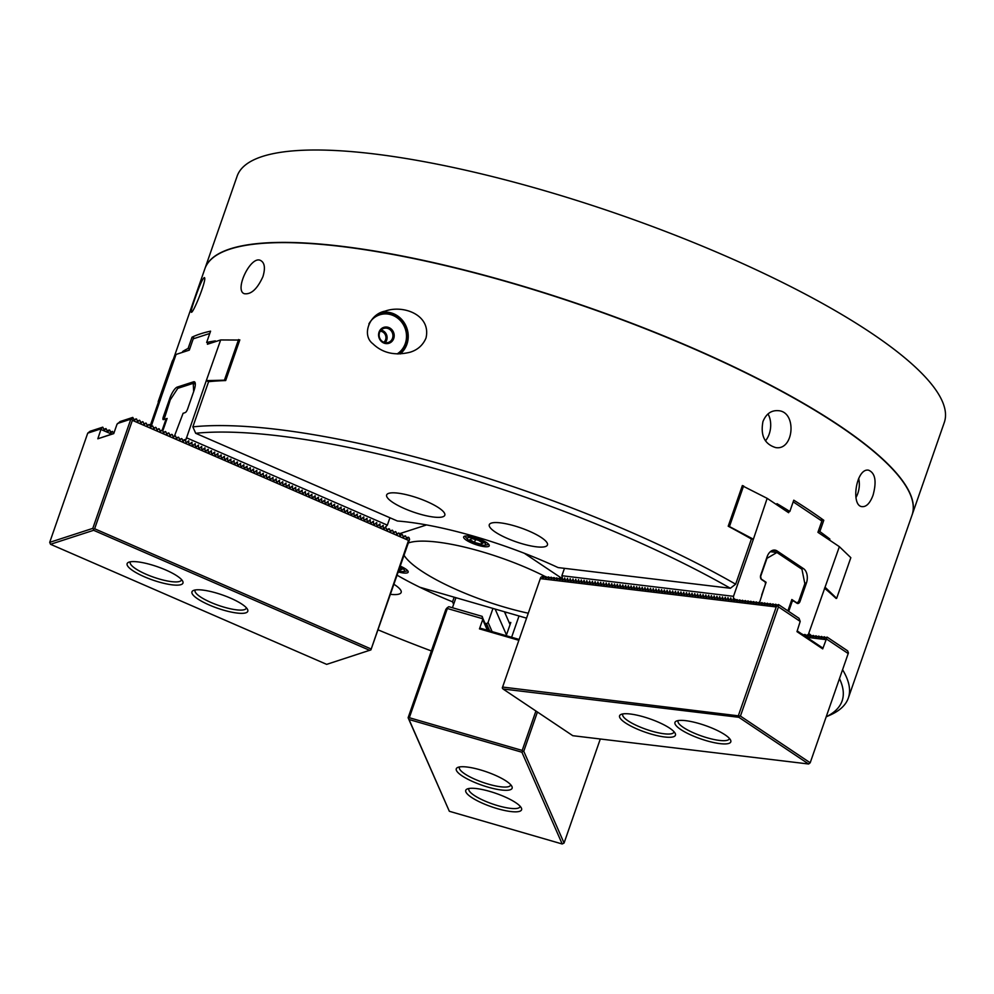 <?xml version="1.0" encoding="UTF-8"?>
<svg xmlns="http://www.w3.org/2000/svg" width="994" height="994" viewBox="0 0 994 994"><rect width="100%" height="100%" fill="white"/><g stroke="black" fill="none" stroke-linecap="round" stroke-linejoin="round"><path stroke-width="1.49" d="M826.2 716.836L830.226 715.034A374.415 89.435 -160.8 0 0 848.329 698.036L912.045 515.066A374.415 89.435 -160.8 0 0 587.864 307.469A374.415 89.435 -160.8 0 0 204.863 268.802L173.416 359.095M160.245 400.383A374.415 89.435 -160.8 0 0 158.99 402.21L158.17 401.688L161.898 395.09L176.062 354.436L172.335 361.021L158.17 401.688M215.064 341.762L215.375 340.88A374.415 89.435 -160.8 0 0 206.653 342.458L210.579 331.164A374.415 89.435 19.2 0 0 192.041 337.177L188.102 348.472A374.415 89.435 19.2 0 0 182.697 351.491L182.387 352.373M185.493 440.851L206.28 380.677L208.591 381.684A374.415 89.435 19.2 0 1 225.675 380.565L239.827 339.898A374.415 89.435 -160.8 0 0 239.479 339.911M208.591 381.684L192.861 426.861L195.669 433.285L397.389 521.005A147.795 35.299 -160.8 0 1 558.069 567.574L730.354 588.262A369.495 88.267 -160.8 0 0 195.669 433.285M735.883 599.829L733.522 598.239L733.497 596.325L753.377 539.245L751.402 539.009L735.659 584.186A374.415 89.435 -160.8 0 0 192.861 426.861M751.402 539.009A374.415 89.435 -160.8 0 0 728.204 526.211L742.356 485.557A374.415 89.435 19.2 0 1 742.841 485.805M829.518 540.09L829.878 539.059A374.415 89.435 -160.8 0 0 819.851 531.579L823.79 520.284A374.415 89.435 -160.8 0 0 793.759 500.181L789.832 511.475A374.415 89.435 19.2 0 0 776.973 503.647L776.625 504.679M836.202 598.276L836.14 598.475A374.415 89.435 19.2 0 0 824.473 588.187M848.329 698.036A374.415 89.435 -160.8 0 0 842.589 669.745M811.775 635.924A374.415 89.435 -160.8 0 0 808.743 633.364M426.004 338.047C431.396 315.011 403.291 304.425 385.026 311.159C369.507 313.942 361.319 335.152 372.862 343.75C382.566 353.094 394.966 355.927 410.05 352.236C417.604 349.95 422.922 345.216 426.004 338.047M873.043 495.236C870.123 502.976 866.582 506.778 862.419 506.654C850.355 506.704 856.095 467.491 868.644 470.212C875.316 473.107 876.783 481.444 873.043 495.236M194.923 298.697C192.016 306.972 190.798 311.47 191.258 312.191C192.923 314.526 207.647 277.711 204.292 277.587C202.503 278.78 199.384 285.812 194.923 298.697M262.938 276.618C257.309 288.993 251.097 294.684 244.325 293.702C233.901 290.497 250.923 254.712 260.739 260.565C264.715 262.814 265.448 268.156 262.938 276.618M762.957 421.543C760.348 435.471 764.56 444.144 775.606 447.561C793.995 450.965 797.225 411.479 778.178 410.671C771.232 410.211 766.163 413.827 762.957 421.543M826.213 716.786A369.495 88.267 -160.8 0 0 839.495 678.654M829.878 539.059L827.58 538.785M819.851 531.579L818.248 531.38M823.79 520.284L820.075 519.837M855.946 497.522A18.476 12.127 96.8 0 0 857.822 493.409A18.476 12.127 96.8 0 0 858.667 478.437M431.371 650.946A369.495 88.267 19.2 0 1 378.366 629.972M453.637 604.315L452.543 601.83A147.795 35.299 19.2 0 1 397.376 575.364A147.795 35.299 19.2 0 0 419.754 587.218L526.534 618.156M390.766 594.375A30.789 7.356 -160.8 0 0 401.166 592.449A30.789 7.356 -160.8 0 0 394.208 584.472M454.171 597.183L452.543 601.83M182.697 351.491L183.728 351.938M188.102 348.472L189.643 349.142M192.041 337.177L194.725 338.345M735.659 584.186L730.354 588.262M426.774 501.51A30.789 7.356 -160.8 0 0 386.654 494.962A30.789 7.356 -160.8 0 0 413.305 512.034A30.789 7.356 -160.8 0 0 444.803 515.215A30.789 7.356 -160.8 0 0 426.774 501.51M500.491 522.869A30.789 7.356 19.2 0 1 532.287 532.56A30.789 7.356 19.2 0 1 547.446 544.961A30.789 7.356 19.2 0 1 515.948 541.78A30.789 7.356 19.2 0 1 489.284 524.708A30.789 7.356 19.2 0 1 500.491 522.869M206.653 342.458L209.349 343.626M789.832 511.475L786.117 511.028M767.989 413.939A18.476 12.127 -83.2 0 1 769.194 434.067A18.476 12.127 -83.2 0 1 765.467 440.827M381.733 312.414A23.396 21.669 -108 0 1 402.843 320.826A23.396 21.669 -108 0 1 406.919 344.247A23.396 21.669 -108 0 1 400.234 353.939M398.184 353.963A22.166 20.539 72 0 0 404.831 326.206A22.166 20.539 72 0 0 379.546 314.228A22.166 20.539 72 0 0 375.185 316.291L379.733 314.812A21.557 19.967 -108 0 1 393.276 315.558A21.557 19.967 -108 0 1 406.397 334.009A21.557 19.967 -108 0 1 397.115 353.926M789.074 511.388L788.615 512.705L767.169 498.354L742.294 485.743M835.892 598.251L836.662 598.338L850.827 557.671L839.371 546.675L817.925 532.324L821.864 521.03L793.187 501.833M791.137 601.556L792.106 601.668L788.714 611.409M808.147 635.067L839.371 546.675M767.169 498.354L753.377 539.245M792.106 601.668L793.436 600.885L796.939 603.234A3.454 2.261 96.8 0 0 797.623 603.495A3.454 2.261 96.8 0 0 800.033 601.407L806.407 583.105A11.083 7.281 96.8 0 0 803.512 568.643L777.072 550.937A11.083 7.281 -83.2 0 0 774.848 550.092A11.083 7.281 -83.2 0 0 767.095 556.789L760.721 575.091A3.454 2.261 -83.2 0 0 761.628 579.589L765.131 581.937L765.517 583.863L759.54 602.526M836.662 598.338L825.206 587.342M791.448 600.649L793.436 600.885M565.586 580.409L564.679 577.974L564.182 579.278M568.357 580.744L567.45 578.309L566.953 579.614M571.128 581.068L570.208 578.645L569.711 579.937M573.898 581.403L572.979 578.968L572.482 580.272M576.657 581.738L575.75 579.303L575.253 580.608M579.427 582.074L578.52 579.639L578.023 580.943M582.198 582.397L581.279 579.974L580.782 581.266M584.969 582.732L584.05 580.297L583.553 581.602M587.74 583.068L586.82 580.633L586.323 581.937M590.498 583.403L589.591 580.968L589.094 582.273M593.269 583.726L592.362 581.304L591.865 582.596M596.04 584.062L595.12 581.627L594.623 582.931M598.81 584.397L597.891 581.962L597.394 583.267M601.569 584.733L600.662 582.298L600.165 583.602M604.34 585.056L603.433 582.633L602.936 583.925M607.11 585.391L606.191 582.956L605.694 584.261M609.881 585.727L608.962 583.292L608.465 584.596M612.639 586.062L611.732 583.627L611.235 584.919M615.41 586.385L614.503 583.963L614.006 585.255M618.181 586.721L617.262 584.286L616.765 585.59M620.952 587.056L620.032 584.621L619.535 585.926M623.723 587.392L622.803 584.957L622.306 586.249M626.481 587.715L625.574 585.292L625.077 586.584M629.252 588.05L628.345 585.615L627.848 586.92M632.022 588.386L631.103 585.951L630.606 587.255M634.793 588.721L633.874 586.286L633.377 587.578M637.552 589.044L636.645 586.622L636.148 587.914M640.322 589.38L639.415 586.945L638.918 588.249M643.093 589.715L642.174 587.28L641.677 588.585M645.864 590.038L644.944 587.616L644.447 588.908M648.635 590.374L647.715 587.939L647.218 589.243M651.393 590.709L650.486 588.274L649.989 589.579M654.164 591.045L653.257 588.61L652.76 589.914M656.935 591.368L656.015 588.945L655.518 590.237M659.705 591.703L658.786 589.268L658.289 590.573M662.464 592.039L661.557 589.604L661.06 590.908M665.234 592.374L664.327 589.939L663.83 591.244M668.005 592.697L667.086 590.274L666.589 591.567M670.776 593.033L669.857 590.598L669.36 591.902M673.534 593.368L672.627 590.933L672.13 592.238M676.305 593.704L675.398 591.268L674.901 592.561M679.076 594.027L678.169 591.604L677.659 592.896M681.847 594.362L680.927 591.927L680.43 593.232M684.617 594.698L683.698 592.262L683.201 593.567M687.376 595.033L686.469 592.598L685.972 593.89M690.147 595.356L689.24 592.933L688.743 594.226M692.917 595.692L691.998 593.256L691.501 594.561M695.688 596.027L694.769 593.592L694.272 594.897M698.447 596.363L697.539 593.927L697.043 595.22M701.217 596.686L700.31 594.263L699.813 595.555M703.988 597.021L703.069 594.586L702.572 595.891M706.759 597.357L705.839 594.921L705.342 596.226M709.53 597.692L708.61 595.257L708.113 596.549M712.288 598.015L711.381 595.592L710.884 596.885M715.059 598.351L714.152 595.915L713.655 597.22M717.83 598.686L716.91 596.251L716.413 597.556M720.6 599.009L719.681 596.586L719.184 597.879M723.359 599.345L722.452 596.909L721.955 598.214M726.129 599.68L725.222 597.245L724.725 598.55M728.9 600.016L727.981 597.58L727.484 598.885M731.671 600.339L730.752 597.916L730.255 599.208M733.522 598.239L733.025 599.544M733.497 596.325L561.883 575.725L562.828 580.074M564.455 568.344L561.883 575.725M743.599 485.892L729.447 526.559L728.677 526.46M729.447 526.559L753.017 539.009M912.082 514.954A374.415 89.435 -160.8 0 0 912.132 514.842L944.3 422.45A374.415 89.435 -160.8 0 0 620.119 214.853A374.415 89.435 -160.8 0 0 237.119 176.186L204.938 268.579A374.415 89.435 -160.8 0 0 204.901 268.691M912.132 514.842A374.415 89.435 -160.8 0 0 587.951 307.245A374.415 89.435 -160.8 0 0 204.938 268.579M545.371 576.619A96.07 22.949 -160.8 0 0 408.708 542.848M404.26 555.634A96.07 22.949 -160.8 0 0 528.261 613.211M562.157 578.583L524.335 553.273A147.795 35.299 -160.8 0 0 426.563 524.931L399.364 533.766M400.557 566.257A13.543 3.231 19.2 0 1 408.161 572.146A13.543 3.231 19.2 0 1 398.544 572.035M481.307 539.792A13.543 3.231 -160.8 0 0 463.651 536.909A13.543 3.231 -160.8 0 0 475.38 544.426A13.543 3.231 -160.8 0 0 489.247 545.818A13.543 3.231 -160.8 0 0 481.307 539.792M803.425 634.942L802.17 634.097M803.326 635.004L804.929 634.433L804.519 635.812M806.196 635.278L804.929 634.433M804.879 636.048L807.7 634.768L807.128 636.694L810.47 635.104L809.899 637.03L813.241 635.427L812.67 637.353L815.999 635.762L815.428 637.688L818.77 636.098L818.199 638.024L821.541 636.433L820.969 638.359L824.312 636.756L823.74 638.682L827.083 637.092L822.709 648.883L822.187 647.641L797.225 630.929M808.967 635.613L807.7 634.768M811.725 635.949L810.47 635.104M814.496 636.272L813.241 635.427M817.267 636.607L815.999 635.762M820.038 636.943L818.77 636.098M822.808 637.278L821.541 636.433M825.567 637.601L824.312 636.756M731.286 599.332L730.839 600.836L734.181 599.233L733.609 601.159L736.952 599.568L736.38 601.494L739.722 599.904L739.151 601.83L742.493 600.239L741.909 602.165L745.251 600.562L744.68 602.488L748.022 600.898L747.451 602.824L750.793 601.233L750.221 603.159L753.564 601.569L752.98 603.495L756.322 601.892L755.751 603.818L759.093 602.227L758.521 604.153L761.864 602.563L761.292 604.489L764.634 602.898L764.063 604.824L767.393 603.221L766.821 605.147L770.164 603.557L769.592 605.483L772.934 603.892L772.363 605.818L775.705 604.215L775.134 606.141L778.476 604.551L799.039 618.318L800.195 621.412L778.464 606.862L740.431 716.078L810.197 762.783L848.416 652.934L847.646 650.859L827.083 637.092M806.768 637.316L825.939 639.614M808.619 764.001L738.853 717.295L503.026 688.991L572.793 735.697L808.619 764.001L810.197 762.783M720.029 743.636A29.559 7.057 -160.8 0 0 730.503 739.934A29.559 7.057 -160.8 0 0 705.193 725.483A29.559 7.057 -160.8 0 0 676.392 721.085A29.559 7.057 -160.8 0 0 686.568 732.889A29.559 7.057 -160.8 0 0 720.029 743.636M664.675 736.989A29.559 7.057 -160.8 0 0 675.15 733.286A29.559 7.057 -160.8 0 0 649.84 718.836A29.559 7.057 -160.8 0 0 621.026 714.438A29.559 7.057 -160.8 0 0 631.202 726.241A29.559 7.057 -160.8 0 0 664.675 736.989M540.425 578.284L502.281 687.96L540.425 578.284M826.499 639.018L848.23 653.567M822.709 648.883L796.977 631.65L800.195 621.412M740.431 716.078L502.641 687.065M738.853 717.295L739.213 716.401M503.026 688.991L502.281 687.96M622.94 713.916A27.099 6.473 -160.8 0 0 622.716 714.338A27.099 6.473 -160.8 0 0 636.048 725.247A27.099 6.473 -160.8 0 0 664.029 733.771A27.099 6.473 -160.8 0 0 673.895 732.156A27.099 6.473 -160.8 0 0 673.982 731.683M678.293 720.563A27.099 6.473 -160.8 0 0 678.07 720.973A27.099 6.473 -160.8 0 0 691.414 731.895A27.099 6.473 -160.8 0 0 719.383 740.418A27.099 6.473 -160.8 0 0 729.248 738.803A27.099 6.473 -160.8 0 0 729.335 738.331M540.773 577.365L542.662 576.247L542.625 578.235L545.433 576.582L547.222 577.489M545.967 576.644L545.383 578.57L548.203 576.918L549.993 577.825M548.725 576.98L548.154 578.906L550.962 577.241L552.763 578.148M551.496 577.315L550.924 579.241L553.733 577.576L555.522 578.483M554.267 577.638L553.695 579.564L556.503 577.912L558.293 578.819M557.038 577.974L556.466 579.9L559.274 578.247L561.063 579.154M559.796 578.309L559.224 580.235L562.269 578.607M562.442 579.067L561.995 580.558L565.039 578.93M565.213 579.403L564.766 580.894L567.81 579.266M567.984 579.726L567.537 581.229L570.568 579.601M570.742 580.061L570.295 581.565L573.339 579.937M573.513 580.397L573.066 581.888L576.11 580.26M576.284 580.732L575.837 582.223L578.881 580.595M579.055 581.055L578.607 582.559L581.639 580.931M581.813 581.391L581.366 582.894L584.41 581.254M584.584 581.726L584.137 583.217L587.181 581.589M587.355 582.062L586.907 583.553L589.951 581.925M590.125 582.385L589.678 583.888L592.71 582.26M592.884 582.72L592.449 584.223L595.481 582.583M595.654 583.056L595.207 584.547L598.251 582.919M598.425 583.391L597.978 584.882L601.022 583.254M601.196 583.714L600.749 585.217L603.793 583.59M603.967 584.05L603.52 585.553L606.551 583.913M606.725 584.385L606.278 585.876L609.322 584.248M609.496 584.708L609.049 586.212L612.093 584.584M612.267 585.044L611.819 586.547L614.864 584.919M615.038 585.379L614.59 586.882L617.622 585.242M617.796 585.714L617.361 587.206L620.393 585.578M620.567 586.038L620.119 587.541L623.163 585.913M623.337 586.373L622.89 587.876L625.934 586.249M626.108 586.708L625.661 588.212L628.705 586.572M628.879 587.044L628.432 588.535L631.463 586.907M631.637 587.367L631.19 588.87L634.234 587.243M634.408 587.702L633.961 589.206L637.005 587.578M637.179 588.038L636.732 589.529L639.776 587.901M639.95 588.373L639.502 589.864L642.534 588.237M642.708 588.697L642.261 590.2L645.305 588.572M645.479 589.032L645.031 590.535L648.076 588.908M648.25 589.367L647.802 590.858L650.846 589.231M651.02 589.703L650.573 591.194L653.605 589.566M653.791 590.026L653.344 591.529L656.375 589.902M656.549 590.361L656.102 591.865L659.146 590.225M659.32 590.697L658.873 592.188L661.917 590.56M662.091 591.032L661.644 592.523L664.688 590.896M664.862 591.355L664.414 592.859L667.446 591.231M667.62 591.691L667.173 593.194L670.217 591.554M670.391 592.026L669.944 593.517L672.988 591.89M673.162 592.362L672.714 593.853L675.758 592.225M675.932 592.685L675.485 594.188L678.517 592.561M678.691 593.02L678.256 594.524L681.288 592.884M681.462 593.356L681.014 594.847L684.058 593.219M684.232 593.679L683.785 595.182L686.829 593.555M687.003 594.014L686.556 595.518L689.6 593.89M689.774 594.35L689.327 595.853L692.358 594.213M692.532 594.685L692.085 596.176L695.129 594.549M695.303 595.008L694.856 596.512L697.9 594.884M698.074 595.344L697.626 596.847L700.671 595.22M700.845 595.679L700.397 597.17L703.429 595.543M703.603 596.015L703.168 597.506L706.2 595.878M706.374 596.338L705.926 597.841L708.971 596.214M709.144 596.673L708.697 598.177L711.741 596.549M711.915 597.009L711.468 598.5L714.512 596.872M714.686 597.344L714.239 598.835L717.27 597.208M717.444 597.667L716.997 599.171L720.041 597.543M720.215 598.003L719.768 599.506L722.812 597.866M722.986 598.338L722.539 599.829L725.583 598.202M725.757 598.674L725.309 600.165L728.341 598.537M728.515 598.997L728.068 600.5L731.112 598.873M734.181 599.233L735.448 600.078M736.952 599.568L738.207 600.413M739.722 599.904L740.977 600.749M742.493 600.239L743.748 601.084M745.251 600.562L746.519 601.407M748.022 600.898L749.29 601.743M750.793 601.233L752.048 602.078M753.564 601.569L754.819 602.401M756.322 601.892L757.59 602.737M759.093 602.227L760.36 603.072M761.864 602.563L763.119 603.408M764.634 602.898L765.889 603.731M767.393 603.221L768.66 604.066M770.164 603.557L771.431 604.402M772.934 603.892L774.202 604.737M775.705 604.215L776.96 605.06M543.196 576.309L544.451 577.154M540.401 578.632L776.227 606.949L778.476 604.551M776.227 606.949L738.467 715.369M778.091 605.843L778.464 606.862M787.894 610.863L791.845 599.519L796.778 602.824L798.542 601.78L804.842 583.702L801.947 569.239L776.923 552.49L770.338 551.695M792.603 600.786L791.622 600.14M761.702 594.959L766.113 582.285L761.18 578.993L760.659 576.421L766.958 558.342L776.923 552.49M765.231 582.459L766.113 582.285M183.045 413.355L185.282 412.547A3.454 1.006 -66.5 0 0 187.617 408.981L193.979 390.679A11.083 3.231 -66.5 0 0 194.426 381.808A11.083 3.231 -66.5 0 0 193.544 381.808L177.205 387.113A11.083 3.231 113.5 0 0 169.701 398.569L163.327 416.871A3.454 1.006 113.5 0 0 163.19 419.63A3.454 1.006 113.5 0 0 163.463 419.63L167.116 418.449L162.78 430.899M193.656 391.611L193.258 383.324L195.333 384.218M193.258 383.324L177.802 388.331L170.285 399.787L164.072 419.431M506.207 635.7L510.817 622.48L509.152 622.53M505.374 613.919L505.971 612.205M519.017 615.982L511.612 637.266M369.768 650.374L93.622 530.299L50.52 544.29L326.666 664.365L370.924 649.89L408.534 540.413L409.59 539.344L408.907 537.481L406.683 538.835L405.664 536.077L403.079 536.437M405.043 535.803L403.44 537.431L402.421 534.66L399.837 535.033M401.8 534.387L400.197 536.014L399.178 533.256L396.594 533.616M398.557 532.983L396.954 534.61L395.935 531.84L393.351 532.212M395.314 531.579L393.723 533.206L392.705 530.436L390.108 530.796M392.083 530.162L390.48 531.79L389.462 529.019L386.877 529.392M388.84 528.758L387.238 530.386L385.684 527.379M385.25 527.702L383.995 528.97L382.442 525.975M382.007 526.298L380.752 527.566L379.199 524.559M378.764 524.882L377.509 526.149L375.956 523.155M375.521 523.478L374.266 524.745L372.713 521.738M372.278 522.061L371.035 523.341L369.47 520.334M369.035 520.657L367.792 521.925L366.227 518.93M365.792 519.241L364.549 520.521L362.996 517.514M362.562 517.837L361.307 519.104L359.753 516.11M359.319 516.433L358.064 517.7L356.511 514.693M356.076 515.016L354.821 516.284L353.268 513.289M352.833 513.612L351.59 514.88L350.025 511.873M349.59 512.196L348.347 513.476L346.782 510.469M346.347 510.792L345.104 512.059L343.539 509.065M343.104 509.375L341.861 510.655L340.308 507.648M339.873 507.971L338.619 509.239L337.065 506.244M336.631 506.567L335.376 507.835L333.822 504.828M333.388 505.151L332.133 506.418L330.58 503.424M330.145 503.747L328.902 505.014L327.337 502.007M326.902 502.33L325.659 503.61L324.094 500.603M323.659 500.926L322.416 502.194L320.851 499.199M320.416 499.51L319.173 500.79L317.62 497.783M317.185 498.106L315.93 499.373L314.377 496.379M313.942 496.702L312.688 497.969L311.134 494.962M310.7 495.285L309.445 496.553L307.892 493.558M307.457 493.881L306.214 495.149L304.649 492.142M304.214 492.465L302.971 493.745L301.406 490.738M300.971 491.061L299.728 492.328L298.175 489.334M297.74 489.644L296.485 490.924L294.932 487.917M294.497 488.24L293.242 489.508L291.689 486.513M291.254 486.836L290 488.104L288.446 485.097M288.012 485.42L286.757 486.687L285.203 483.693M284.769 484.016L283.526 485.283L281.961 482.276M281.526 482.599L280.283 483.879L278.718 480.872M278.283 481.195L277.04 482.463L275.487 479.468M275.052 479.779L273.797 481.059L272.244 478.052M271.809 478.375L270.554 479.642L269.001 476.648M268.566 476.971L267.311 478.238L265.758 475.231M265.323 475.554L264.069 476.822L262.515 473.827M262.081 474.15L260.838 475.418L259.272 472.411M258.838 472.734L257.595 474.014L256.03 471.007M255.595 471.33L254.352 472.597L252.799 469.59M252.364 469.913L251.109 471.193L249.556 468.186M249.121 468.509L247.866 469.777L246.313 466.782M245.878 467.105L244.623 468.373L243.07 465.366M242.635 465.689L241.393 466.956L239.827 463.962M239.392 464.285L238.15 465.552L236.584 462.545M236.15 462.869L234.907 464.136L233.341 461.141M232.907 461.464L231.664 462.732L230.111 459.725M229.676 460.048L228.421 461.328L226.868 458.321M226.433 458.644L225.178 459.911L223.625 456.917M223.19 457.228L221.935 458.507L220.382 455.5M219.947 455.824L218.705 457.091L217.139 454.096M216.704 454.42L215.462 455.687L213.896 452.68M213.462 453.003L212.219 454.27L210.653 451.276M210.219 451.599L208.976 452.866L207.423 449.86M206.988 450.183L205.733 451.462L204.18 448.456M203.745 448.779L202.49 450.046L200.937 447.051M200.502 447.362L199.247 448.642L197.694 445.635M197.259 445.958L196.017 447.225L194.451 444.231M194.016 444.554L192.774 445.821L191.208 442.815M190.773 443.138L189.531 444.405L187.978 441.411M187.543 441.734L186.288 443.001L185.269 440.23L182.685 440.603M184.648 439.969L183.045 441.597L182.026 438.826L179.442 439.186M181.405 438.553L179.802 440.18L178.783 437.41L176.199 437.782M178.162 437.149L176.559 438.776L175.54 436.006L172.956 436.378M174.919 435.732L173.329 437.36L172.31 434.602L169.713 434.962M171.689 434.328L170.086 435.956L169.067 433.185L166.483 433.558M168.446 432.912L166.843 434.54L165.824 431.781L163.24 432.142M165.203 431.508L163.6 433.135L162.581 430.365L159.997 430.737M161.96 430.104L160.357 431.731L159.338 428.961L156.754 429.321M158.717 428.687L157.114 430.315L156.095 427.544L153.511 427.917M155.474 427.283L153.871 428.911L152.852 426.14L150.268 426.513M152.231 425.867L150.641 427.495L149.622 424.736L147.025 425.097M149.001 424.463L147.398 426.091L146.379 423.32L143.795 423.692M145.758 423.046L144.155 424.674L143.136 421.916L140.552 422.276M142.515 421.642L140.912 423.27L139.893 420.499L137.309 420.872M139.272 420.226L137.669 421.866L136.65 419.095L134.066 419.456M136.029 418.822L134.426 420.45L132.786 417.418L120.088 421.543L116.957 424.363L113.738 433.62L97.834 438.789L113.801 433.421M408.286 537.207L406.322 537.853M408.534 540.413L132.388 420.338L131.717 418.511L132.786 417.418M132.388 420.338L94.629 528.771L370.774 648.846M93.622 530.299L93.486 529.243L94.629 528.771M165.65 569.935A29.559 7.057 -160.8 0 0 128.561 562.306A29.559 7.057 -160.8 0 0 152.728 580.036A29.559 7.057 -160.8 0 0 182.672 581.155A29.559 7.057 -160.8 0 0 165.65 569.935M230.471 598.115A29.559 7.057 -160.8 0 0 193.383 590.498A29.559 7.057 -160.8 0 0 217.549 608.229A29.559 7.057 -160.8 0 0 247.494 609.334A29.559 7.057 -160.8 0 0 230.471 598.115M409.59 539.344L370.924 649.89M87.733 433.148L90.056 431.284L102.755 427.159L101.152 428.787L87.733 433.148L49.7 542.364L92.802 528.373L130.835 419.157L117.416 423.519M101.152 428.787L97.834 438.789M131.717 418.511L130.835 419.157M92.802 528.373L93.486 529.243M49.7 542.364L50.52 544.29M195.284 589.964A27.099 6.473 -160.8 0 0 195.072 590.386A27.099 6.473 -160.8 0 0 218.531 605.408A27.099 6.473 -160.8 0 0 246.251 608.204A27.099 6.473 -160.8 0 0 246.338 607.744M130.463 561.784A27.099 6.473 -160.8 0 0 130.251 562.194A27.099 6.473 -160.8 0 0 153.71 577.228A27.099 6.473 -160.8 0 0 181.43 580.024A27.099 6.473 -160.8 0 0 181.517 579.552M110.52 432.03L112.484 431.384L110.881 433.024L109.862 430.253L107.638 431.607L105.998 428.576L104.395 430.203L102.755 427.159M113.751 433.434L112.484 431.384M107.277 430.613L109.241 429.98M104.035 429.209L105.998 428.576M111.639 434.117L101.065 429.52M482.401 617.361L485.979 625.487M409.031 719.507L449.338 811.278L562.206 843.993L521.9 752.222L409.031 719.507L408.112 717.743L445.871 609.322L447.225 607.732L448.841 606.7L482.115 616.342L482.686 619.61L479.468 628.879L480.015 628.109L519.129 639.44M482.686 619.61L487.358 630.233M487.942 629.749L488.116 630.457M487.979 630.407L487.88 629.786M487.47 628.668L487.88 630.382M487.669 630.32L487.408 628.717M486.998 627.587L487.644 630.32M486.526 626.518L486.936 627.636M486.054 625.437L486.451 626.555M482.115 616.342L482.587 617.423M408.112 717.743L449.338 811.278M465.913 792.007A29.559 7.057 -160.8 0 0 497.87 808.793A29.559 7.057 -160.8 0 0 521.291 807.836A29.559 7.057 -160.8 0 0 495.981 793.386A29.559 7.057 -160.8 0 0 467.18 789A29.559 7.057 -160.8 0 0 465.913 792.007M456.445 770.474A29.559 7.057 -160.8 0 0 488.402 787.248A29.559 7.057 -160.8 0 0 511.835 786.291A29.559 7.057 -160.8 0 0 486.526 771.841A29.559 7.057 -160.8 0 0 457.712 767.455A29.559 7.057 -160.8 0 0 456.445 770.474M482.5 618.69L447.35 608.502L409.317 717.718L522.185 750.433L522.732 751.526L523.763 751.265L537.419 712.027M535.915 711.008L522.185 750.433M518.831 640.285L479.468 628.879M447.225 607.732L447.35 608.502M562.206 843.993L564.07 843.036L523.763 751.265M409.317 717.718L408.472 718.413M521.9 752.222L522.732 751.526M459.626 766.921A27.099 6.473 -160.8 0 0 459.402 767.343A27.099 6.473 -160.8 0 0 459.551 768.884A27.099 6.473 -160.8 0 0 485.656 783.309A27.099 6.473 -160.8 0 0 510.581 785.161A27.099 6.473 -160.8 0 0 510.667 784.701M469.081 788.466A27.099 6.473 -160.8 0 0 468.857 788.888A27.099 6.473 -160.8 0 0 469.006 790.429A27.099 6.473 -160.8 0 0 495.124 804.842A27.099 6.473 -160.8 0 0 520.036 806.706A27.099 6.473 -160.8 0 0 520.123 806.246M600.301 739.002L564.07 843.036M471.839 538.562L478.4 540.289L483.009 543.097L481.059 544.178L474.498 542.438L469.889 539.63L471.839 538.562M485.296 544.961A9.754 2.336 -160.8 0 0 476.151 538.81A9.754 2.336 -160.8 0 0 467.789 539.407A9.754 2.336 -160.8 0 0 475.679 543.569A9.754 2.336 -160.8 0 0 484.451 545.209A9.754 2.336 -160.8 0 0 485.296 544.961M484.451 545.209L487.035 544.861A12.313 2.945 -160.8 0 0 488.091 544.55A12.313 2.945 -160.8 0 0 488.514 544.14M465.267 536.039A12.313 2.945 -160.8 0 0 465.987 537.53L467.789 539.407M481.705 542.302L481.059 544.178M475.505 539.531L474.498 542.438M399.886 568.17L401.924 569.413L399.153 570.283M398.867 571.103A9.754 2.336 -160.8 0 0 403.378 571.525A9.754 2.336 -160.8 0 0 400.234 567.189M403.378 571.525L405.95 571.177A12.313 2.945 -160.8 0 0 407.428 570.457M400.619 568.618L399.973 570.494M368.886 323.932A21.557 19.967 -108 0 1 379.733 314.812M383.721 342.992A8.374 7.753 72 0 0 394.084 334.245A8.374 7.753 72 0 0 381.361 328.716A8.374 7.753 72 0 0 383.721 342.992M383.672 342.209A7.393 6.846 72 0 0 392.543 333.313A7.393 6.846 72 0 0 379.136 335.053A7.393 6.846 72 0 0 383.672 342.209M385.163 342.669A7.393 6.846 72 0 0 381.087 330.095M383.808 342.259A6.163 5.703 72 0 0 380.217 331.213M176.062 354.436L189.307 350.124L193.234 338.83L209.784 333.462M239.778 340.047L220.668 339.948L207.411 344.247L207.858 342.98M183.107 413.243L174.534 435.857M383.895 528.696L387.349 525.143L186.4 437.758M186.189 442.728L188.761 440.827L188.736 442.268M189.432 444.144L192.004 442.231L191.979 443.672M192.674 445.548L195.246 443.647L195.222 445.076M195.905 446.952L198.489 445.051L198.465 446.492M199.148 448.369L201.732 446.468L201.707 447.896M202.391 449.773L204.963 447.872L204.938 449.313M205.634 451.189L208.206 449.276L208.181 450.717M208.877 452.593L211.449 450.692L211.424 452.133M212.12 454.009L214.692 452.096L214.667 453.537M215.363 455.414L217.934 453.512L217.91 454.941M218.593 456.818L221.177 454.917L221.153 456.358M221.836 458.234L224.408 456.333L224.395 457.762M225.079 459.638L227.651 457.737L227.626 459.178M228.322 461.054L230.894 459.141L230.869 460.582M231.565 462.458L234.137 460.557L234.112 461.999M234.808 463.875L237.38 461.962L237.355 463.403M238.051 465.279L240.623 463.378L240.598 464.807M241.281 466.683L243.865 464.782L243.841 466.223M244.524 468.099L247.096 466.198L247.084 467.627M247.767 469.503L250.339 467.602L250.314 469.044M251.01 470.92L253.582 469.006L253.557 470.448M254.253 472.324L256.825 470.423L256.8 471.864M257.496 473.74L260.068 471.827L260.043 473.268M260.739 475.144L263.311 473.243L263.286 474.685M263.969 476.548L266.554 474.647L266.529 476.089M267.212 477.965L269.784 476.064L269.772 477.493M270.455 479.369L273.027 477.468L273.002 478.909M273.698 480.785L276.27 478.872L276.245 480.313M276.941 482.189L279.513 480.288L279.488 481.73M280.184 483.606L282.756 481.692L282.731 483.134M283.427 485.01L285.999 483.109L285.974 484.55M286.657 486.414L289.242 484.513L289.217 485.954M289.9 487.83L292.472 485.929L292.447 487.358M293.143 489.234L295.715 487.333L295.69 488.775M296.386 490.651L298.958 488.737L298.933 490.179M299.629 492.055L302.201 490.154L302.176 491.595M302.872 493.471L305.444 491.558L305.419 492.999M306.102 494.875L308.687 492.974L308.662 494.416M309.345 496.279L311.93 494.378L311.905 495.82M312.588 497.696L315.16 495.795L315.135 497.224M315.831 499.1L318.403 497.199L318.378 498.64M319.074 500.516L321.646 498.603L321.621 500.044M322.317 501.92L324.889 500.019L324.864 501.461M325.56 503.337L328.132 501.423L328.107 502.865M328.79 504.741L331.375 502.84L331.35 504.281M332.033 506.145L334.605 504.244L334.593 505.685M335.276 507.561L337.848 505.66L337.823 507.089M338.519 508.965L341.091 507.064L341.066 508.506M341.762 510.382L344.334 508.481L344.309 509.91M345.005 511.786L347.577 509.885L347.552 511.326M348.248 513.202L350.82 511.289L350.795 512.73M351.478 514.606L354.063 512.705L354.038 514.146M354.721 516.01L357.293 514.109L357.281 515.551M357.964 517.427L360.536 515.526L360.511 516.955M361.207 518.831L363.779 516.93L363.754 518.371M364.45 520.247L367.022 518.346L366.997 519.775M367.693 521.651L370.265 519.75L370.24 521.191M370.936 523.068L373.508 521.154L373.483 522.596M374.166 524.472L376.751 522.571L376.726 524.012M377.409 525.888L379.981 523.975L379.969 525.416M380.652 527.292L383.224 525.391L383.199 526.82M389.921 517.762L387.349 525.143M238.572 339.526L224.42 380.18L225.315 380.578M185.518 439.41L182.598 440.367M206.28 380.677L220.668 339.948M151.262 426.19L161.898 395.09M166.42 420.437L165.675 420.114L162.171 430.191M165.675 420.114L165.625 418.921L166.781 419.431M224.42 380.18L206.503 380.615M504.43 611.757L510.071 624.605M495.136 609.061L506.48 634.905M492.105 631.612L488.079 622.418L492.949 608.427M485.681 624.804L488.079 622.418M485.867 625.561L487.097 624.779L486.165 625.885M486.339 626.63L487.569 625.86L486.638 626.966M486.811 627.711L488.042 626.928L487.11 628.034M487.284 628.792L488.514 628.009L487.582 629.115M487.756 629.861L488.986 629.09L488.054 630.196M488.725 630.631L489.47 630.159L488.998 630.705M455.935 597.705L452.444 607.744M486.625 623.698L485.097 623.263M772.5 550.39L777.072 550.937M800.518 568.282L803.512 568.643M804.68 582.906L806.407 583.105M798.729 601.246L800.033 601.407M179.069 387.921L177.205 387.113M195.035 382.454L193.544 381.808M170.782 399.041L169.701 398.569M164.209 417.244L163.327 416.871M158.531 401.849L150.106 426.053"/></g></svg>
